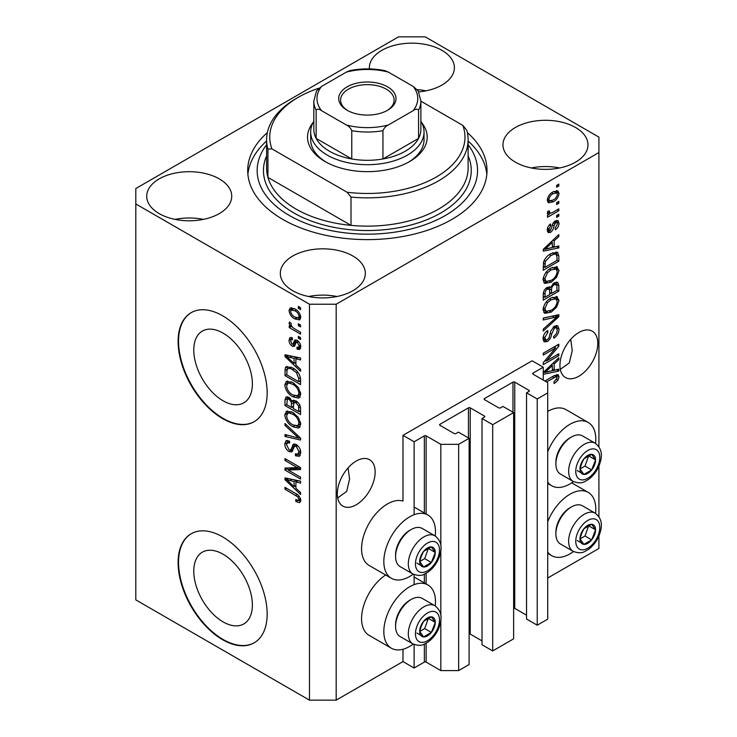 <?xml version="1.0" encoding="UTF-8"?>
<svg xmlns="http://www.w3.org/2000/svg" width="737" height="737" viewBox="0 0 737 737"><rect width="100%" height="100%" fill="white"/><g stroke="black" fill="none" stroke-linecap="round" stroke-linejoin="round"><path stroke-width="1.11" d="M543.252 367.21L532.114 360.789L402.982 435.346L414.111 441.767L424.355 435.862A1.262 0.728 0 0 1 426.133 435.862L440.827 444.337L458.644 444.337L469.11 438.303L458.423 432.131L455.973 433.54A1.262 0.728 0 0 1 454.185 433.54L439.943 425.313L439.943 424.291L468.437 407.837A1.262 0.728 0 0 1 470.215 407.837L484.467 416.064A1.262 0.728 0 0 1 484.835 416.58A1.262 0.728 0 0 1 484.467 417.087L482.016 418.505L492.703 424.678L513.634 412.591L502.947 406.419L500.497 407.837A1.262 0.728 0 0 1 498.719 407.837L484.467 399.611L484.467 398.579L512.97 382.125A1.262 0.728 0 0 1 514.748 382.125L529 390.352A1.262 0.728 0 0 1 529.369 390.868A1.262 0.728 0 0 1 529 391.384L526.55 392.793L537.236 398.966L547.702 392.922L547.702 382.641L533.008 374.156L533.008 373.125L543.252 367.21L543.252 380.071M533.008 373.125A1.262 0.728 0 0 0 532.639 373.641A1.262 0.728 0 0 0 533.008 374.156M526.55 392.793L526.55 619.034L537.236 625.206L547.702 619.163L547.702 392.922M537.236 625.206L537.236 398.966M513.634 608.163A1.262 0.728 0 0 1 514.748 608.366L526.55 615.183M484.467 398.579A1.262 0.728 0 0 0 484.098 399.095A1.262 0.728 0 0 0 484.467 399.611M482.016 418.505L482.016 644.746L492.703 650.918L513.634 638.832L513.634 412.591M492.703 650.918L492.703 424.678M469.11 633.875A1.262 0.728 0 0 1 470.215 634.078L482.016 640.886M439.943 424.291A1.262 0.728 0 0 0 439.574 424.807A1.262 0.728 0 0 0 439.943 425.313M336.183 700.15L336.183 304.224L598.914 152.541L598.914 137.119L425.24 36.85L398.524 36.85L135.801 188.534L135.801 599.881L309.466 700.15L336.183 700.15L402.982 661.586L414.111 668.017L424.355 662.102A1.262 0.728 0 0 1 426.133 662.102L440.827 670.587L458.644 670.587L469.11 664.544L469.11 438.303M458.644 670.587L458.644 444.337M440.827 670.587L440.827 620.361M440.827 615.515L440.827 550.438M440.827 545.592L440.827 444.337M414.111 668.017L414.111 644.516M414.111 584.644L414.111 574.584M414.111 514.721L414.111 441.767M402.982 661.586L402.982 649.26M413.208 574.16A36.528 21.087 -60 0 1 409.661 576.491A36.528 21.087 -60 0 1 391.393 578.296L369.136 565.445A36.528 21.087 -60 0 1 363.534 536.177A36.528 21.087 -60 0 1 387.395 503.988A36.528 21.087 -60 0 1 402.982 501.031L402.982 435.346M193.776 571.138A41.438 23.925 -120 0 0 211.869 612.843A41.438 23.925 -120 0 0 243.8 623.944A41.438 23.925 -120 0 0 252.376 604.976A41.438 23.925 -120 0 0 234.292 563.271A41.438 23.925 -120 0 0 202.362 552.17A41.438 23.925 -120 0 0 193.776 571.138M193.776 350.038A41.438 23.925 -120 0 0 211.869 391.743A41.438 23.925 -120 0 0 243.8 402.844A41.438 23.925 -120 0 0 252.376 383.876A41.438 23.925 -120 0 0 234.292 342.171A41.438 23.925 -120 0 0 202.362 331.07A41.438 23.925 -120 0 0 193.776 350.038M178.105 341.507A62.977 36.362 -120 0 0 205.595 404.88A62.977 36.362 -120 0 0 254.118 421.748A62.977 36.362 -120 0 0 267.163 392.922A62.977 36.362 -120 0 0 239.672 329.55A62.977 36.362 -120 0 0 191.15 312.672A62.977 36.362 -120 0 0 178.105 341.507M191.371 312.552A62.977 36.362 -120 0 0 178.547 341.249A62.977 36.362 -120 0 0 205.89 404.466A62.977 36.362 -120 0 0 254.339 421.619M178.105 562.607A62.977 36.362 -120 0 0 205.595 625.98A62.977 36.362 -120 0 0 254.118 642.848A62.977 36.362 -120 0 0 267.163 614.022A62.977 36.362 -120 0 0 239.672 550.65A62.977 36.362 -120 0 0 191.15 533.772A62.977 36.362 -120 0 0 178.105 562.607M191.371 533.652A62.977 36.362 -120 0 0 178.547 562.349A62.977 36.362 -120 0 0 205.89 625.566A62.977 36.362 -120 0 0 254.339 642.719M337.666 497.908L346.657 491.459L349.587 479.078L348.057 467.903M337.297 493.836A26.762 15.449 120 0 0 342.843 506.079A26.762 15.449 120 0 0 363.47 498.912A26.762 15.449 120 0 0 375.151 471.975A26.762 15.449 120 0 0 369.606 459.722A26.762 15.449 120 0 0 348.979 466.899A26.762 15.449 120 0 0 337.297 493.836M560.313 369.366L569.305 362.908L572.244 350.526L570.714 339.352M559.945 365.285A26.762 15.449 120 0 0 565.491 377.537A26.762 15.449 120 0 0 586.118 370.37A26.762 15.449 120 0 0 597.799 343.433A26.762 15.449 120 0 0 592.253 331.18A26.762 15.449 120 0 0 571.626 338.347A26.762 15.449 120 0 0 559.945 365.285M418.708 91.922A42.506 24.542 0 0 0 454.397 67.703A42.506 24.542 0 0 0 441.942 50.346A42.506 24.542 0 0 0 395.622 45.031A42.506 24.542 0 0 0 369.375 67.703A42.506 24.542 0 0 0 369.43 68.909M426.05 90.835A42.506 24.542 0 0 0 417.271 89.638M219.294 178.888A42.506 24.542 0 0 0 172.965 173.573A42.506 24.542 0 0 0 146.727 196.245A42.506 24.542 0 0 0 159.183 213.601A42.506 24.542 0 0 0 205.503 218.917A42.506 24.542 0 0 0 231.74 196.245A42.506 24.542 0 0 0 219.294 178.888M203.403 219.386A42.506 24.542 0 0 0 175.065 219.386M352.885 256.015A42.506 24.542 0 0 0 306.555 250.7A42.506 24.542 0 0 0 280.318 273.372A42.506 24.542 0 0 0 292.764 290.728A42.506 24.542 0 0 0 339.094 296.044A42.506 24.542 0 0 0 365.331 273.372A42.506 24.542 0 0 0 352.885 256.015M336.993 296.514A42.506 24.542 0 0 0 308.656 296.514M575.533 127.473A42.506 24.542 0 0 0 529.212 122.158A42.506 24.542 0 0 0 502.966 144.83A42.506 24.542 0 0 0 515.421 162.186A42.506 24.542 0 0 0 561.741 167.502A42.506 24.542 0 0 0 587.979 144.83A42.506 24.542 0 0 0 575.533 127.473M559.641 167.962A42.506 24.542 0 0 0 531.303 167.962M435.245 605.925A36.528 21.087 120 0 0 427.921 584.966A36.528 21.087 120 0 0 409.661 586.772A36.528 21.087 120 0 0 385.801 618.96A36.528 21.087 120 0 0 391.393 648.228A36.528 21.087 120 0 0 409.661 646.413A36.528 21.087 120 0 0 413.208 644.083M391.393 578.296A36.528 21.087 -60 0 1 385.801 549.028A36.528 21.087 -60 0 1 409.661 516.84A36.528 21.087 -60 0 1 427.921 515.034A36.528 21.087 -60 0 1 435.245 535.992M547.702 521.787A36.528 21.087 -60 0 1 569.968 494.223A36.528 21.087 -60 0 1 588.227 492.408A36.528 21.087 -60 0 1 595.551 513.367M573.515 551.534A36.528 21.087 -60 0 1 569.968 553.865A36.528 21.087 -60 0 1 551.7 555.67A36.528 21.087 -60 0 1 547.702 552.013M595.551 443.434A36.528 21.087 120 0 0 588.227 422.476A36.528 21.087 120 0 0 569.968 424.291A36.528 21.087 120 0 0 547.702 451.855M547.702 482.081A36.528 21.087 120 0 0 551.7 485.747A36.528 21.087 120 0 0 569.968 483.933A36.528 21.087 120 0 0 573.515 481.602M267.347 132.614A119.652 69.085 0 0 0 247.706 170.542A119.652 69.085 0 0 0 282.75 219.386A119.652 69.085 0 0 0 413.144 234.357A119.652 69.085 0 0 0 487.01 170.542A119.652 69.085 0 0 0 467.369 132.614M546.43 360.937L558.83 353.778L558.83 355.649L543.252 364.64L543.252 362.65L555.67 347.892L543.252 355.059L543.252 353.189L558.83 344.188L558.83 346.197L546.43 360.937L545.26 360.264M554.5 326.132L557.743 325.763L559.033 329.172C558.83 333.078 557.08 336.1 553.773 338.237L553.57 336.477C555.855 334.92 557.071 332.783 557.218 330.065L556.38 327.753L554.546 327.974L551.598 334.165C551.184 337.334 549.756 339.775 547.315 341.498L544.284 341.876L543.049 338.734C543.187 335.234 544.744 332.488 547.702 330.517L547.904 332.276L544.864 337.62L545.629 339.803L547.351 339.6L548.936 338.099L550.779 331.051L554.5 326.132M543.252 318.062L558.83 314.727L558.83 316.661L543.252 331.042L543.252 329.117L557.015 316.846L543.252 320.005L543.252 318.062M556.656 296.569L559.033 300.484L556.592 307.2L551.248 312.11L544.698 313.354L543.049 309.706C543.851 304.363 546.522 300.447 551.055 297.969L557.448 296.891M556.656 266.647L559.033 270.571L556.592 277.287L551.248 282.197L544.698 283.441L543.049 279.793C543.851 274.44 546.522 270.534 551.055 268.047L557.448 266.978M554.178 247.07L558.83 245.955L558.83 247.899L543.252 251.151L543.252 249.327L558.83 234.578L558.83 236.522L554.178 240.778L554.178 247.07L552.354 246.02M556.61 185.374L558.83 184.093L558.83 185.964L556.61 187.244L556.61 185.374M547.702 578.029L598.914 548.466L598.914 536.039M598.914 516.655L598.914 466.106M598.914 446.723L598.914 152.541M588.227 422.476L565.961 409.625A36.528 21.087 120 0 0 547.702 411.43M385.663 574.989A36.528 21.087 120 0 0 363.212 607.224A36.528 21.087 120 0 0 369.136 635.368L391.393 648.228M553.054 191.878L557.891 190.846L559.033 193.444C558.434 197.332 556.481 200.132 553.165 201.855L548.448 202.813L547.296 200.215C547.867 196.383 549.793 193.601 553.054 191.878M556.61 202.675L558.83 201.385L558.83 203.255L556.61 204.545L556.61 202.675M552.962 212.256L558.83 208.866L558.83 210.736L547.499 217.286L547.499 215.416L549.305 214.366L547.729 214.227L547.296 213.315L547.904 211.206L549.526 210.975L549.323 212.357L550.64 213.26L552.962 212.256M547.527 211.943L550.64 213.26M556.61 215.526L558.83 214.246L558.83 216.116L556.61 217.397L556.61 215.526M555.385 220.916L558.01 220.556L559.033 223.219C558.913 225.927 557.706 228.111 555.394 229.787L555.191 228.037L557.421 224.03L556.859 222.482L555.661 222.62L554.003 225.771C553.727 228.525 552.575 230.727 550.53 232.358L548.264 232.643L547.296 230.082C547.333 227.558 548.411 225.513 550.539 223.947L550.742 225.697L548.918 229.078L550.299 230.626L551.893 227.014C552.17 224.343 553.33 222.307 555.385 220.916M547.204 229.428L550.299 230.626M550.954 253.62L557.531 252.238L558.83 255.914L558.83 261.22L543.252 270.221L543.538 262.114C545.168 258.07 547.637 255.242 550.954 253.62M554.261 282.796L557.743 282.253L558.83 285.597L558.83 291.133L543.252 300.134L543.252 294.56C543.261 291.52 544.569 289.125 547.167 287.356L550.438 287.476L554.261 282.796M549.922 287.025L549.249 286.794M543.252 372.498L558.83 357.749L558.83 359.693L554.178 363.949L554.178 370.241L558.83 369.126L558.83 371.07L543.252 374.322M544.864 381.001L553.828 375.833L558.139 374.682L559.033 376.893L557.937 380.338L554.178 383.572L553.975 381.821L557.218 377.86L556.039 376.671L546.486 381.941M556.702 374.571L556.702 376.736L554.215 375.612M288.158 470.013L300.558 477.18L300.558 479.05L284.979 470.049L284.979 468.059L297.398 467.636L284.979 460.468L284.979 458.598L300.558 467.599L300.558 469.598L288.158 470.013L290.378 468.732L300.558 468.391M296.228 444.522C299.167 446.558 300.678 449.321 300.76 452.813L299.369 456.323L295.5 455.798L295.297 453.808L297.895 454.121L298.946 451.597L296.274 446.419L294.653 446.207L291.87 451.938L289.042 451.597C286.297 449.745 284.878 447.184 284.777 443.914L286.067 440.634L289.429 441.067L289.632 443.057L287.384 442.762L286.592 444.899L289.079 449.745L290.664 450.077L293.39 444.135L296.228 444.522M284.979 423.471L300.558 438.137L300.558 440.063L284.979 436.451L284.979 434.526L298.743 438.147L284.979 425.406L284.979 423.471M300.76 424.125L299.185 427.681L298.319 428.022L292.976 426.76C288.342 424.291 285.606 420.339 284.777 414.885L286.417 411.255L292.782 412.388L298.384 417.455L300.76 424.125M300.76 394.212L299.185 397.768L298.319 398.1L292.976 396.838C288.342 394.378 285.606 390.417 284.777 384.963L286.417 381.342L292.782 382.475L298.384 387.533L300.76 394.212M298.338 323.736L300.558 325.026L300.558 326.896L298.338 325.607L298.338 323.736M294.772 308.831C298.153 310.535 300.152 313.363 300.76 317.315L299.6 319.895L294.892 318.946C291.566 317.232 289.613 314.432 289.024 310.535L290.185 307.965L294.772 308.831M300.76 500.524L299.664 502.698L295.906 501.602L295.703 499.612L298.513 500.386L298.946 499.391L297.766 496.849L284.979 489.211L284.979 487.35L295.555 493.458C298.503 494.794 300.235 497.153 300.76 500.524M135.801 203.956L309.466 304.224L336.183 304.224M309.466 700.15L309.466 304.224M295.906 365.101L300.558 369.357L300.558 371.301L284.979 356.561L284.979 354.737L300.558 357.979L300.558 359.923L295.906 358.808L295.906 365.101M297.103 340.328C299.462 341.885 300.678 344.068 300.76 346.86L299.793 349.412L297.122 349.218L296.919 347.228L298.54 347.385L299.148 345.8L297.389 342.355L296.357 342.189L294.321 346.418L292.257 346.178C290.129 344.704 289.051 342.696 289.024 340.162L290.028 337.537L292.267 337.767L292.46 339.748L291.143 339.637L290.645 341.028L292.027 344.17L292.967 344.124L294.809 339.932L297.103 340.328M292.027 344.17L295.196 342.843L296.246 339.923M298.338 336.358L300.558 337.647L300.558 339.517L298.338 338.228L298.338 336.358M294.68 328.877L300.558 332.267L300.558 334.137L289.226 327.597L289.226 325.726L291.032 326.767L289.024 323.405L289.632 321.986L291.253 323.626L291.051 324.777L292.368 327.21L294.68 328.877M298.338 306.445L300.558 307.734L300.558 309.604L298.338 308.315L298.338 306.445M292.681 367.92C297.297 370.269 299.922 374.064 300.558 379.315L300.558 384.622L284.979 375.63L285.265 367.855L286.269 366.584L292.681 367.92M295.988 400.919C299.01 402.817 300.539 405.507 300.558 408.998L300.558 414.544L284.979 405.543L284.979 399.961L286.002 396.957L288.895 397.289L292.165 401.186L292.838 400.394L295.988 400.919M295.906 488.272L300.558 492.528L300.558 494.472L284.979 479.732L284.979 477.908L300.558 481.15L300.558 483.094L295.906 481.98L295.906 488.272M300.687 501.409L298.374 500.451M297.849 500.478L295.906 501.602M300.429 498.525L298.946 499.391M299.019 496.121L297.766 496.849M286.592 488.281L284.979 489.211M295.906 363.507L295.168 362.807M287.835 355.87L287.2 355.271L284.979 356.561M300.558 358.108L298.135 357.528L295.906 358.808M296.311 358.578L296.311 357.095L294.081 358.375L286.601 356.579L294.081 363.433L294.081 358.375M295.906 362.383L294.081 363.433M288.517 355.474L286.601 356.579M300.585 348.297L299.342 347.928L297.122 349.218M299.342 347.928L299.25 346.97M300.539 344.99L299.148 345.8M298.697 341.6L297.389 342.355M298.209 341.12L296.357 342.189M295.178 345.202L294.487 344.888L292.257 346.178M294.487 344.888L293.289 343.976M291.281 339.564L291.253 338.873L289.024 340.162M291.253 338.873L291.419 337.472M294.256 342.889L295.196 342.843L294.256 342.889M299.95 337.297L298.338 338.228M290.848 326.666L289.226 327.597M291.649 326.417L291.032 326.767M290.304 322.668L289.024 323.405M299.95 307.384L298.338 308.315M300.475 318.9L297.84 318.052M296.698 317.905L294.892 318.946M291.299 310.028L291.253 309.245L289.024 310.535M291.253 309.245L291.539 307.651M294.183 308.508L291.355 309.991L290.645 311.521C291.226 314.146 292.644 315.998 294.883 317.076L298.421 317.868L299.148 316.33C298.549 313.695 297.131 311.843 294.883 310.765L291.355 309.991M298.421 317.868L300.714 316.542M296.403 309.89L294.883 310.765M300.521 315.537L299.148 316.33M299.95 324.676L298.338 325.607M300.558 382.052L299.342 381.351M286.794 374.571L284.979 375.63M287.2 369.265L287.485 366.575L285.265 367.855M291.106 367.1L287.108 369.283L286.794 374.811L298.743 381.702L298.743 378.496L296.467 372.692L292.663 369.781C290.314 368.168 288.462 368.003 287.108 369.283M300.558 380.651L298.743 381.702M294.21 368.887L292.663 369.781M297.693 371.982L296.467 372.692M300.429 377.519L298.743 378.496M299.876 397.206L298.319 398.1M300.106 396.893L296.366 396.165M294.736 395.815L292.976 396.838M287.015 384.18L286.997 383.682L284.777 384.963M286.997 383.682L287.697 380.955M289.217 383.065L291.437 381.775L287.826 383.341L286.592 386.004C287.264 390.205 289.401 393.199 292.994 394.986L297.702 395.833L298.946 393.171C298.292 389.072 296.219 386.124 292.736 384.318L289.217 383.065L287.826 383.341M297.702 395.833L300.751 393.733M294.275 383.424L292.736 384.318M300.549 392.241L298.946 393.171M300.558 411.974L299.342 411.274M293.271 407.764L292.064 407.064M286.794 404.493L284.979 405.543M287.2 399.168L287.43 396.736M293.916 400.173L292.165 401.186M296.348 401.131L293.98 402.485L293.271 408.464L298.743 411.624L298.54 405.986L295.998 402.789L293.98 402.485M293.676 402.826L293.409 400.467M286.794 404.724L291.456 407.414L291.299 402.181L289.153 399.307L287.393 399.012L286.794 404.724M293.271 406.363L291.456 407.414M290.47 398.542L289.153 399.307M293.529 400.9L291.299 402.181M300.558 410.564L298.743 411.624M297.444 401.951L295.998 402.789M299.885 405.212L298.54 405.986M300.392 406.953L298.743 407.911M299.876 427.119L298.319 428.022M300.106 426.815L296.366 426.078M294.736 425.737L292.976 426.76M287.015 414.093L286.997 413.595L284.777 414.885M286.997 413.595L287.697 410.868M289.217 412.978L291.437 411.697L290.056 411.974L287.826 413.264L286.592 415.917C287.264 420.118 289.401 423.112 292.994 424.899L297.702 425.746L298.946 423.084C298.292 418.994 296.219 416.037 292.736 414.231L289.217 412.978L287.826 413.264M297.702 425.746L300.751 423.655M294.275 413.346L292.736 414.231M300.549 422.154L298.946 423.084M300.558 438.266L299.121 437.925M289.53 435.705L287.2 435.162L284.979 436.451M299.876 437.492L298.743 438.147M286.251 424.669L284.979 425.406M300.272 455.346L297.73 454.508L295.5 455.798M297.895 454.121L300.742 452.205M300.539 450.675L298.946 451.597M297.674 445.609L296.274 446.419M292.746 450.878L291.272 450.316L289.042 451.597M291.272 450.316L290.783 450.003M287.015 443.103L284.777 443.914M286.997 442.624L287.402 440.376M294.726 443.867L292.884 448.787L290.664 450.077M294.634 443.923L292.506 445.148M288.757 469.662L287.2 468.769L284.979 470.049M287.2 468.769L287.2 467.986M299.019 466.705L297.398 467.636M286.592 459.529L284.979 460.468M295.906 486.678L295.168 485.978M287.835 479.041L287.2 478.442L284.979 479.732M300.558 481.279L298.135 480.699L295.906 481.98M296.311 481.749L296.311 480.266L294.081 481.547L286.601 479.75L294.081 486.604L294.081 481.547M295.906 485.554L294.081 486.604M288.517 478.645L286.601 479.75M557.218 185.024L558.83 185.964M556.527 190.561L556.813 192.154L559.033 193.444M556.813 192.154L556.767 192.919M551.368 200.814L553.165 201.855M550.217 200.971L547.582 201.818M547.517 198.529L548.918 199.331L549.599 200.759L553.165 199.994C555.449 198.889 556.868 197 557.421 194.328L556.721 192.891L553.902 191.417M547.342 199.46L549.599 200.759M551.635 192.799L553.165 193.684C550.88 194.78 549.461 196.668 548.918 199.331M556.721 192.891L553.165 193.684M557.218 202.325L558.83 203.255M557.218 209.805L558.83 210.736M549.94 213.297L548.697 214.016M547.305 213.205L549.305 214.366M547.784 211.464L549.323 212.357M557.218 215.176L558.83 216.116M556.61 220.4L556.813 221.938L559.033 223.219M556.813 221.938L556.794 222.445M554.196 221.773L555.661 222.62M553.275 222.86L554.629 223.643M549.083 230.515L548.3 231.077L550.53 232.358M548.3 231.077L547.453 231.455M549.378 224.914L550.742 225.697M547.517 228.267L548.918 229.078M556.61 246.49L558.83 247.899M556.61 246.609L552.354 247.503L552.354 242.455L544.873 249.299L552.354 247.512M550.64 247.862L547.121 248.59M544.569 249.124L543.252 249.401M557.559 235.785L558.83 236.522M552.999 240.096L554.178 240.778M551.949 241.091L551.949 242.215M543.878 248.728L544.873 249.299M551.212 241.791L552.354 242.455M556.131 251.888L556.61 254.633L558.83 255.914M557.015 260.17L558.83 261.22M544.459 266.951L543.252 267.651M543.252 266.25L545.067 267.301L557.015 260.401L557.015 257.195L556.076 254.21L552.704 252.717M543.353 263.146L545.067 264.141L545.067 267.301M544.044 260.649L545.38 261.414L545.067 264.141M549.387 254.606L550.935 255.499L545.38 261.414M552.584 252.773L554.74 254.016L550.935 255.499M556.076 254.21L554.74 254.016M555.412 276.605L556.592 277.287M549.526 281.202L551.248 282.197M547.398 281.755L543.749 282.566M556.14 266.545L556.813 269.281L559.033 270.571M556.813 269.281L556.794 269.76M543.28 277.803L544.864 278.724L546.08 281.451L551.276 280.309C554.629 278.494 556.61 275.601 557.218 271.64L555.984 268.95L552.4 267.347M543.058 279.36L546.08 281.451M546.255 272.054L547.49 272.764L544.864 278.724M549.48 269.06L551.009 269.945L547.49 272.764M555.984 268.95L551.009 269.945M556.324 282.022L556.61 284.546M557.015 290.083L558.83 291.133M550.944 293.123L549.728 293.823M544.459 296.864L543.252 297.564M549.461 286.914L549.323 288.987M549.728 292.423L551.543 293.473L557.015 290.323L556.813 284.915L553.994 282.962M543.252 296.163L545.067 297.214L549.728 294.524L549.581 289.475L546.836 287.485M545.97 288.241L547.425 289.079C545.61 290.369 544.827 292.064 545.067 294.155L545.067 297.214M549.581 289.475L547.425 289.079M552.824 283.819L554.27 284.657C552.317 285.984 551.414 287.771 551.543 290.028L551.543 293.473M556.813 284.915L554.27 284.657M555.412 306.528L556.592 307.2M549.526 311.115L551.248 312.11M547.398 311.668L543.749 312.479M556.14 296.467L556.813 299.204L559.033 300.484M556.813 299.204L556.794 299.673M543.28 307.725L544.864 308.637L546.08 311.364L551.276 310.231C554.629 308.407 556.61 305.514 557.218 301.553L555.984 298.872L552.4 297.26M543.058 309.273L546.08 311.364M546.255 301.967L547.49 302.677L544.864 308.637M549.48 298.982L551.009 299.858L547.49 302.677M555.984 298.872L551.009 299.858M556.61 315.206L558.83 316.661M556.61 315.372L555.781 316.136M554.823 315.583L557.015 316.846M554.786 315.565L543.252 318.218M556.398 325.478L556.813 327.891L559.033 329.172M556.38 327.753L554.049 326.408M553.128 327.154L554.546 327.974M545.675 339.831L545.085 340.208L547.315 341.498M545.085 340.208L543.399 340.844M546.449 331.429L547.904 332.276M543.27 336.698L544.864 337.62M543.058 338.209L545.629 339.803M557.218 354.709L558.83 355.649M545.822 360.586L544.201 361.526M554.049 346.952L555.67 347.892M557.098 345.192L558.83 346.197M555.68 346.012L554.611 347.274M556.61 369.661L558.83 371.07M556.61 369.79L552.354 370.674L552.354 365.626L544.873 372.471L552.354 370.683M550.64 371.033L547.121 371.761M544.569 372.296L543.252 372.572M557.559 358.956L558.83 359.693M552.999 363.267L554.178 363.949M551.949 364.262L551.949 365.386M552.354 369.191L554.178 370.241M543.878 371.899L544.873 372.471M551.212 364.962L552.354 365.626M556.638 379.583L557.937 380.338M554.5 375.465L556.73 376.745M556.813 375.603L559.033 376.893M581.032 533.726A11.018 6.366 120 0 0 579.982 538.821A11.018 6.366 120 0 0 583.879 544.367A11.018 6.366 120 0 0 591.673 539.871A11.018 6.366 120 0 0 595.57 529.829A11.018 6.366 120 0 0 591.673 524.283A11.018 6.366 120 0 0 583.879 528.779A11.018 6.366 120 0 0 581.032 533.726M581.631 533.634L579.982 538.821L583.879 544.367L591.673 539.871L595.57 529.829L591.673 524.283L583.879 528.779L581.631 533.634M555.891 533.91L555.891 532.169A19.899 11.488 -60 0 1 557.78 522.957A19.899 11.488 -60 0 1 569.968 507.793L571.479 506.918A22.046 12.722 120 0 0 557.983 523.712A22.046 12.722 120 0 0 555.891 533.91A22.046 12.722 120 0 0 560.461 544.007L573.193 551.359A22.046 12.722 -60 0 1 570.714 531.064A22.046 12.722 -60 0 1 595.238 513.182L582.497 505.831A22.046 12.722 120 0 0 571.479 506.918M580.019 538.885L584.994 536.011L588.697 525.693M577.2 540.516L583.879 544.367M584.994 536.011L591.673 539.871M588.891 525.969L595.57 529.829M420.726 626.275A11.018 6.366 120 0 0 419.675 631.379A11.018 6.366 120 0 0 423.572 636.925A11.018 6.366 120 0 0 431.366 632.42A11.018 6.366 120 0 0 435.263 622.378A11.018 6.366 120 0 0 431.366 616.832A11.018 6.366 120 0 0 423.572 621.337A11.018 6.366 120 0 0 420.726 626.275M421.324 626.183L419.675 631.379L423.572 636.925L431.366 632.42L435.263 622.378L431.366 616.832L423.572 621.337L421.324 626.183M395.585 626.468L395.585 624.718A19.899 11.488 -60 0 1 397.473 615.506A19.899 11.488 -60 0 1 409.661 600.342L411.172 599.476A22.046 12.722 120 0 0 397.676 616.261A22.046 12.722 120 0 0 395.585 626.468A22.046 12.722 120 0 0 400.154 636.556L412.886 643.908A22.046 12.722 -60 0 1 410.408 623.613A22.046 12.722 -60 0 1 434.931 605.731L422.19 598.38A22.046 12.722 120 0 0 411.172 599.476M419.712 631.434L424.687 628.569L428.39 618.242M416.893 633.065L423.572 636.925M424.687 628.569L431.366 632.42M428.584 618.527L435.263 622.378M420.726 556.343A11.018 6.366 120 0 0 419.675 561.447A11.018 6.366 120 0 0 423.572 566.993A11.018 6.366 120 0 0 431.366 562.488A11.018 6.366 120 0 0 435.263 552.446A11.018 6.366 120 0 0 431.366 546.909A11.018 6.366 120 0 0 423.572 551.405A11.018 6.366 120 0 0 420.726 556.343M421.324 556.251L419.675 561.447L423.572 566.993L431.366 562.488L435.263 552.446L431.366 546.909L423.572 551.405L421.324 556.251M395.585 556.536L395.585 554.786A19.899 11.488 -60 0 1 397.473 545.573A19.899 11.488 -60 0 1 409.661 530.419L411.172 529.544A22.046 12.722 120 0 0 397.676 546.329A22.046 12.722 120 0 0 395.585 556.536A22.046 12.722 120 0 0 400.154 566.624L412.886 573.976A22.046 12.722 -60 0 1 410.408 553.69A22.046 12.722 -60 0 1 434.931 535.799L422.19 528.447A22.046 12.722 120 0 0 411.172 529.544M419.712 561.511L424.687 558.637L428.39 548.319M416.893 563.132L423.572 566.993M424.687 558.637L431.366 562.488M428.584 548.595L435.263 552.446M581.032 463.794A11.018 6.366 120 0 0 579.982 468.898A11.018 6.366 120 0 0 583.879 474.435A11.018 6.366 120 0 0 591.673 469.939A11.018 6.366 120 0 0 595.57 459.897A11.018 6.366 120 0 0 591.673 454.351A11.018 6.366 120 0 0 583.879 458.856A11.018 6.366 120 0 0 581.032 463.794M581.631 463.702L579.982 468.898L583.879 474.435L591.673 469.939L595.57 459.897L591.673 454.351L583.879 458.856L581.631 463.702M555.891 463.988L555.891 462.237A19.899 11.488 -60 0 1 557.78 453.025A19.899 11.488 -60 0 1 569.968 437.861L571.479 436.986A22.046 12.722 120 0 0 557.983 453.78A22.046 12.722 120 0 0 555.891 463.988A22.046 12.722 120 0 0 560.461 474.075L573.193 481.427A22.046 12.722 -60 0 1 570.714 461.132A22.046 12.722 -60 0 1 595.238 443.25L582.497 435.899A22.046 12.722 120 0 0 571.479 436.986M580.019 468.953L584.994 466.079L588.697 455.761M577.2 470.584L583.879 474.435M584.994 466.079L591.673 469.939M588.891 456.037L595.57 459.897M421.684 122.655A59.826 34.538 180 0 1 409.661 161.541A59.826 34.538 180 0 1 325.054 161.541L325.054 161.541A59.826 34.538 180 0 1 313.022 122.655M420.882 121.218A56.675 32.723 180 0 1 424.033 131.969A56.675 32.723 180 0 1 389.044 162.204A56.675 32.723 180 0 1 327.283 155.111A56.675 32.723 180 0 1 310.682 131.969L310.682 139.689A56.675 32.723 0 0 0 326.196 162.177M266.601 139.689L266.601 167.962A100.757 58.177 0 0 0 267.936 177.405A100.757 58.177 0 0 0 296.108 209.105A100.757 58.177 0 0 0 351.005 225.365L267.936 177.405L267.936 149.132A100.757 58.177 180 0 1 266.601 139.689A100.757 58.177 180 0 1 296.108 98.555L298.338 97.266A97.606 56.353 0 0 0 271.879 148.837L267.936 149.132M266.601 144.765A110.209 63.631 0 0 0 289.429 215.526A110.209 63.631 0 0 0 429.689 223.007A110.209 63.631 0 0 0 468.115 144.765M468.115 140.997A119.652 69.085 180 0 1 486.825 174.393M351.005 197.083L347.053 192.237A97.606 56.353 0 0 0 462.836 125.391L466.779 130.246A100.757 58.177 180 0 1 468.115 139.689A100.757 58.177 180 0 1 351.005 197.083L351.005 225.365A100.757 58.177 0 0 0 468.115 167.962L468.115 139.689M462.836 125.391L420.882 101.172M319.001 88.164A97.606 56.353 0 0 0 298.338 97.266M347.053 192.237L271.879 148.837M247.89 174.393A119.652 69.085 180 0 1 266.601 140.997M408.519 162.177A56.675 32.723 0 0 0 424.033 139.689L424.033 131.969M347.09 110.246L347.09 110.246A28.651 16.546 180 0 1 347.09 86.855A28.651 16.546 180 0 1 387.616 86.855A28.651 16.546 180 0 1 387.616 110.246A28.651 16.546 180 0 1 347.09 110.246M386.925 110.633A26.762 15.449 0 0 0 394.12 100.094A26.762 15.449 0 0 0 386.28 89.168A26.762 15.449 0 0 0 357.113 85.814A26.762 15.449 0 0 0 340.595 100.094A26.762 15.449 0 0 0 347.781 110.633M321.562 110.679C319.149 108.938 317.343 108.754 316.145 110.117A53.525 30.908 180 0 1 313.824 101.126L313.824 129.399A53.525 30.908 0 0 0 316.145 138.399A53.525 30.908 0 0 0 329.503 151.251A53.525 30.908 0 0 0 351.77 158.971A53.525 30.908 0 0 0 382.945 158.971A53.525 30.908 0 0 0 418.561 138.399A53.525 30.908 0 0 0 420.882 129.399L420.882 101.126A53.525 30.908 180 0 1 418.561 110.117C417.363 108.754 415.557 108.947 413.153 110.679A50.383 29.084 0 0 0 413.153 86.422L388.353 72.115A50.383 29.084 0 0 0 346.353 72.115L321.562 86.422A50.383 29.084 0 0 0 321.562 110.679L346.353 124.986A50.383 29.084 0 0 0 388.353 124.986L413.153 110.679M316.145 110.117L316.145 138.399L351.77 158.971L351.77 130.689C350.563 127.934 348.758 126.036 346.353 124.986M310.682 131.969A56.675 32.723 180 0 1 313.824 121.218M388.353 124.986C385.948 126.036 384.143 127.934 382.945 130.689L382.945 158.971L418.561 138.399L418.561 110.117M346.353 72.115L349.789 70.641C361.498 68.301 373.208 68.301 384.917 70.641L388.353 72.115M413.153 86.422L418.183 90.9L420.882 101.126M313.824 101.126L316.523 90.9L321.562 86.422M529 391.384L529 390.352M514.748 608.366L514.748 382.125M512.97 412.204L512.97 382.125M484.467 417.087L484.467 416.064M470.215 634.078L470.215 407.837M468.437 437.916L468.437 407.837M426.133 662.102L426.133 643.235M426.133 583.934L426.133 573.303M426.133 514.002L426.133 435.862M424.355 662.102L424.355 644.11M424.355 582.903L424.355 574.178M424.355 512.97L424.355 435.862M297.204 494.518L295.675 495.393M291.926 356.183L289.798 357.408M295.841 341.12L293.621 342.401M287.08 369.338L284.979 370.554M287.2 398.68L284.979 399.961M293.602 402.872L291.456 404.116M297.49 435.245L296.283 435.935M293.925 446.53L291.695 447.81M291.926 479.354L289.798 480.579M552.428 224.859L554.003 225.771M546.983 245.799L548.079 246.425M556.61 284.316L558.83 285.597M543.335 293.151L545.067 294.155M549.323 288.738L551.543 290.028M552.326 316.191L554.556 317.481M550.217 333.373L551.598 334.165M546.983 368.97L548.079 369.596M552.335 376.699L553.948 377.63M577.366 533.395A17.006 9.821 120 0 0 581.769 549.82A17.006 9.821 120 0 0 598.186 535.255A17.006 9.821 120 0 0 593.792 518.83A17.006 9.821 120 0 0 577.366 533.395M417.059 625.953A17.006 9.821 120 0 0 421.463 642.369A17.006 9.821 120 0 0 437.879 627.804A17.006 9.821 120 0 0 433.485 611.388A17.006 9.821 120 0 0 417.059 625.953M417.059 556.02A17.006 9.821 120 0 0 421.463 572.446A17.006 9.821 120 0 0 437.879 557.881A17.006 9.821 120 0 0 433.485 541.455A17.006 9.821 120 0 0 417.059 556.02M577.366 463.462A17.006 9.821 120 0 0 581.769 479.888A17.006 9.821 120 0 0 598.186 465.323A17.006 9.821 120 0 0 593.792 448.897A17.006 9.821 120 0 0 577.366 463.462M468.115 155.885A103.908 59.992 180 0 1 418.634 222.712A103.908 59.992 180 0 1 293.879 212.956A103.908 59.992 180 0 1 266.601 155.885M382.945 130.689A53.525 30.908 180 0 1 351.77 130.689M414.111 576.988L427.921 584.966M571.7 482.864L588.227 492.408M547.702 483.435L551.7 485.747M547.702 553.367L551.7 555.67M414.111 507.056L427.921 515.034M298.513 500.386L300.742 499.096M298.54 347.385L300.77 346.095M291.143 339.637L292.377 338.928M292.792 344.271L295.021 342.981M287.393 399.012L289.623 397.731M294.653 446.207L296.882 444.918M287.384 442.762L289.613 441.481M556.859 222.482L554.629 221.192M573.193 551.359C582.129 554.639 584.487 551.46 588.366 549.47C593.23 545.933 596.878 541.115 599.328 535.025C601.687 527.978 603.667 519.843 595.238 513.182M412.886 643.908C421.822 647.187 424.18 644.009 428.059 642.028C432.923 638.482 436.571 633.673 439.022 627.574C441.38 620.526 443.361 612.401 434.931 605.731M412.886 573.976C421.822 577.264 424.18 574.086 428.059 572.096C432.923 568.559 436.571 563.741 439.022 557.642C441.38 550.603 443.361 542.469 434.931 535.799M573.193 481.427C582.129 484.706 584.487 481.528 588.366 479.538C593.23 476.001 596.878 471.183 599.328 465.093C601.687 458.046 603.667 449.92 595.238 443.25"/></g></svg>
